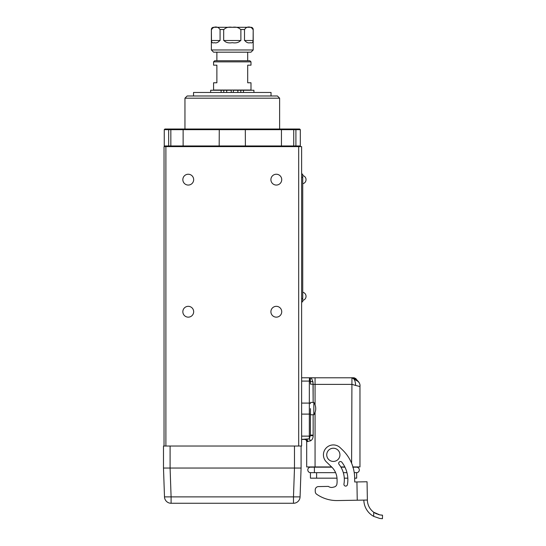 <?xml version="1.0" encoding="UTF-8"?>
<svg xmlns="http://www.w3.org/2000/svg" width="546" height="546" viewBox="0 0 546 546"><rect width="100%" height="100%" fill="white"/><g stroke="black" fill="none" stroke-linecap="round" stroke-linejoin="round"><path stroke-width="0.82" d="M315.397 472.665L310.551 472.665A2.75 2.75 0 0 0 310.845 472.652L310.797 472.659A2.75 2.75 0 0 0 310.845 472.652M315.82 467.164L331.838 467.164M310.988 467.199L310.497 467.164L310.988 467.199M316.004 472.665L315.445 472.665M310.442 472.665L310.442 478.173L310.442 472.665M310.497 472.665L310.551 472.665A2.75 2.75 0 0 0 310.797 472.659A2.75 2.75 0 0 1 307.801 469.915A2.75 2.75 0 0 0 310.551 472.665A2.75 2.75 0 0 1 307.801 469.915A2.75 2.75 0 0 0 310.797 472.659M167.451 446.027L170.093 446.027L170.093 468.045L163.486 468.045L163.486 446.027L164.039 446.027L164.039 146.621L165.888 146.621L165.888 446.027L167.451 446.027M300.976 468.065L294.478 468.045L294.478 446.027L170.093 446.027M294.478 446.027L298.682 446.027L298.682 146.621L165.888 146.621M301.085 446.027L301.085 468.045L300.075 496.894A6.607 6.607 0 0 1 293.475 503.269L171.096 503.269A6.607 6.607 0 0 1 164.496 496.894L163.486 468.045M240.834 40.192C239.073 42.499 236.22 43.325 232.289 42.684C228.351 43.325 225.498 42.499 223.737 40.192M302.737 300.409A4.177 4.177 0 0 0 302.737 292.24M302.737 183.729A4.177 4.177 0 0 0 302.737 175.559M270.905 179.648A5.412 5.412 0 0 0 276.317 185.06A5.412 5.412 0 0 0 281.729 179.648A5.412 5.412 0 0 0 276.317 174.235A5.412 5.412 0 0 0 270.905 179.648M182.842 179.648A5.412 5.412 0 0 0 188.254 185.06A5.412 5.412 0 0 0 193.666 179.648A5.412 5.412 0 0 0 188.254 174.235A5.412 5.412 0 0 0 182.842 179.648M182.842 311.739A5.412 5.412 0 0 0 188.254 317.151A5.412 5.412 0 0 0 193.666 311.739A5.412 5.412 0 0 0 188.254 306.326A5.412 5.412 0 0 0 182.842 311.739M270.905 311.739A5.412 5.412 0 0 0 276.317 317.151A5.412 5.412 0 0 0 281.729 311.739A5.412 5.412 0 0 0 276.317 306.326A5.412 5.412 0 0 0 270.905 311.739M298.682 146.621L301.631 146.621L301.631 298.525L302.737 298.525L302.737 177.443L301.631 177.443M301.631 298.525L301.631 446.027L298.682 446.027M165.888 446.027L164.039 446.027M307.801 441.625L305.89 439.421L301.631 439.421L309.336 438.834L310.442 435.107L313.145 435.107L313.145 435.722C313.165 438.076 312.292 439.783 310.531 440.84L306.695 441.625L306.695 466.946L315.062 466.946L315.062 412.36M309.698 377.839L309.336 377.784L309.998 378.003L309.336 377.784L309.998 378.003L310.442 384.131L315.062 384.384L315.062 377.784L348.969 377.784M313.834 414.769A11.009 11.009 0 0 0 313.834 402.436L313.834 414.769L310.442 414.769L310.442 408.606L310.435 435.619L313.145 435.722L313.145 414.769L313.145 435.107M164.919 129.013L299.652 129.013L300.314 129.668L300.314 145.959L300.314 129.668L164.257 129.668L164.257 145.959L164.257 129.668L164.919 129.013L164.257 129.668M301.085 468.045L300.075 496.894L293.475 496.894L294.485 468.045L300.955 468.065M294.478 468.045L170.086 468.045L171.096 496.894L164.496 496.894A6.607 6.607 0 0 0 171.096 503.269A6.607 6.607 0 0 1 164.496 496.894M300.075 496.894A6.607 6.607 0 0 1 293.475 503.269L293.475 496.894L171.096 496.894L171.096 503.269M187.155 95.987L277.416 95.987L279.62 98.191L184.951 98.191L187.155 95.987M184.951 129.013L184.951 98.191M279.62 129.013L279.62 98.191M164.257 145.959L164.919 146.621L164.257 145.959L219.178 145.959L219.267 129.013M219.267 146.621L219.178 145.959L245.393 145.959L245.311 129.013M245.311 146.621L245.393 145.959L300.314 145.959L299.652 146.621L300.314 145.959M299.652 129.013L300.314 129.668M193.537 95.987L193.537 92.465L271.034 92.465L271.034 95.987L271.034 92.465M220.031 40.192C218.318 42.499 216.366 43.325 214.175 42.684C212.428 43.325 211.534 42.499 211.479 40.192M211.37 29.504L211.37 49.973L211.37 29.504A2.204 2.204 0 0 1 213.575 27.3L250.996 27.3A2.204 2.204 0 0 1 253.201 29.504L253.098 40.506L244.499 40.506L244.499 29.504L240.882 29.504L240.882 40.506L223.689 40.506L223.689 29.504L220.072 29.504L220.072 40.506L211.473 40.506L211.37 29.464M253.091 40.192C253.037 42.499 252.143 43.325 250.396 42.684C248.205 43.325 246.253 42.499 244.547 40.192M240.847 29.757C238.848 27.512 235.995 26.706 232.289 27.327C228.576 26.706 225.723 27.512 223.724 29.757M220.052 29.757C218.386 26.078 213.165 26.078 211.493 29.757M253.078 29.757C251.413 26.078 246.185 26.078 244.519 29.757M211.37 49.973L213.575 52.177L211.37 49.973L253.201 49.973L253.201 29.504M216.878 60.763L216.878 52.177M247.7 60.763L247.7 52.177M356.265 467.178L356.313 467.171A2.75 2.75 0 0 0 356.265 467.178A2.75 2.75 0 0 1 359.316 469.915A2.75 2.75 0 0 1 356.558 472.665L356.613 472.665M310.797 467.171A2.75 2.75 0 0 0 307.801 469.915A2.75 2.75 0 0 1 310.845 467.178M356.675 472.665L356.675 478.173L354.661 478.173L354.729 481.982L367.055 481.77L367.369 500.04L337.435 500.559A35.224 35.224 0 0 1 316.673 494.239A3.303 3.303 0 0 1 315.26 491.584L315.233 489.939L315.26 491.584M356.313 467.171A2.75 2.75 0 0 1 359.316 469.915A2.75 2.75 0 0 1 356.558 472.665L356.122 472.631M340.95 467.164L344.942 467.164M354.729 481.982L354.654 477.784A39.626 39.626 0 0 0 342.56 449.972L340.219 447.706A9.91 9.91 0 0 0 324.147 451.126A9.91 9.91 0 0 0 326.453 461.964L331.688 467.021A17.615 17.615 0 0 1 337.066 479.381A17.615 17.615 0 0 0 337.005 478.173L310.442 478.173M346.969 472.665L343.318 472.665M335.606 472.665L316.605 472.665L316.605 478.173M347.816 478.173L344.287 478.173M359.971 386.643L359.971 466.946L359.971 386.534L355.637 385.449C355.405 380.828 354.17 378.269 351.945 377.784L352.02 377.784M355.637 385.449L352.143 384.404M351.61 463.226L351.945 377.784M301.631 377.784L309.336 377.784A1.099 1.099 0 0 1 309.998 378.003L311.493 378.201L313.008 382.009L313.145 402.436L313.145 384.131M310.135 378.146L309.998 378.003A1.099 1.099 0 0 0 309.336 377.784L315.062 377.784L309.63 377.818M310.442 384.125L310.442 381.634A1.099 0.553 180 0 0 309.336 381.081L309.452 377.784M350.942 377.784L315.062 377.784M310.531 440.84L309.336 438.834L306.982 439.318M359.971 466.946L352.941 466.946M344.833 466.946L340.82 466.946M331.613 466.946L315.062 466.946M337.066 479.381L337.107 481.852A5.501 5.501 0 0 1 336.964 483.224A3.631 3.631 0 0 1 333.599 487.08A5.501 5.501 0 0 1 328.385 486.404L318.475 486.582A3.303 3.303 0 0 0 315.233 489.939M347.42 484.65A1.761 1.761 0 0 1 345.686 486.104A1.761 1.761 0 0 1 343.953 484.036A24.877 24.877 0 0 0 339.066 464.387A1.761 1.761 0 0 1 339.885 461.636A1.761 1.761 0 0 1 341.844 462.216A28.399 28.399 0 0 1 347.42 484.65M374.454 512.735L373.757 512.264A15.411 15.411 0 0 1 367.369 500.04L367.055 481.77M356.927 481.947L357.248 500.218L337.435 500.559M363.848 500.102A18.933 18.933 0 0 0 373.682 516.373L379.736 518.454L382.453 518.7L382.514 515.178L381.128 515.09M380.002 514.926L379.286 514.782M378.474 514.564L377.846 514.366M376.76 513.957L375.006 513.076M373.757 512.264L379.784 514.885L382.514 515.178L382.453 518.7L379.736 518.454L373.682 516.373L373.757 512.264M328.385 486.404L318.475 486.582M310.23 378.344L310.428 380.214M326.733 454.832A6.607 6.607 0 0 1 333.333 448.232A6.607 6.607 0 0 1 339.94 454.832A6.607 6.607 0 0 1 333.333 461.438A6.607 6.607 0 0 1 326.733 454.832M309.998 378.003L311.493 378.201M310.442 381.285L313.008 382.009M304.497 439.421A2.204 2.204 0 0 1 306.695 441.625A2.204 2.204 0 0 0 304.497 439.421A2.204 2.204 0 0 1 306.695 441.625M307.323 440.165L307.801 441.543M214.674 60.763L249.897 60.763L250.996 61.862L213.575 61.862L214.674 60.763M250.996 61.862L250.996 65.165L247.7 65.165L247.7 82.78L250.996 82.78L250.996 90.042L213.575 90.042L213.575 82.78L216.878 82.78L216.878 65.165L213.575 65.165L213.575 61.862M231.238 92.465L231.238 90.261L210.654 90.261L210.654 92.465M253.917 92.465L253.917 90.261L233.333 90.261L233.333 92.465M240.813 90.261L240.813 92.465M223.758 90.261L223.758 92.465M302.737 298.525L302.737 301.829L301.631 301.829M301.631 174.14L302.737 174.14L302.737 177.443M253.201 49.973L250.996 52.177L213.575 52.177M354.231 472.665L356.558 472.665A2.75 2.75 0 0 1 356.265 472.652M168.659 129.013L168.659 146.621M170.843 146.621L170.843 129.013M183.743 129.013L183.128 129.668L183.128 145.959L183.743 146.621M280.828 146.621L281.443 145.959L281.443 129.668L280.828 129.013M293.734 129.013L293.734 146.621M295.912 146.621L295.912 129.013M310.565 467.164L314.4 467.164L314.4 472.665M350.648 377.798L351.815 377.75L358.497 381.715M352.143 377.798L354.354 378.248C358.558 380.896 360.435 383.654 359.971 386.527L359.971 386.582M351.61 384.384L315.062 384.384L315.062 404.845M310.442 403.651A1.099 0.553 180 0 0 309.336 403.098L309.336 381.081L301.631 381.081M310.442 413.554A1.099 0.553 180 0 1 309.336 414.107L309.336 403.098L301.631 403.098M310.435 435.619A1.099 0.553 180 0 1 309.336 436.124L309.336 414.107L301.631 414.107M309.336 438.834L309.336 436.124L301.631 436.124M237.872 90.261L237.872 92.465M243.455 90.261L243.455 92.465M221.116 90.261L221.116 92.465M226.699 90.261L226.699 92.465M352.709 467.164L356.558 467.164M351.815 377.75L354.136 377.798L355.808 378.59L358.927 382.487M313.834 402.436L310.442 402.436M314.4 467.164L315.445 467.164"/></g></svg>
